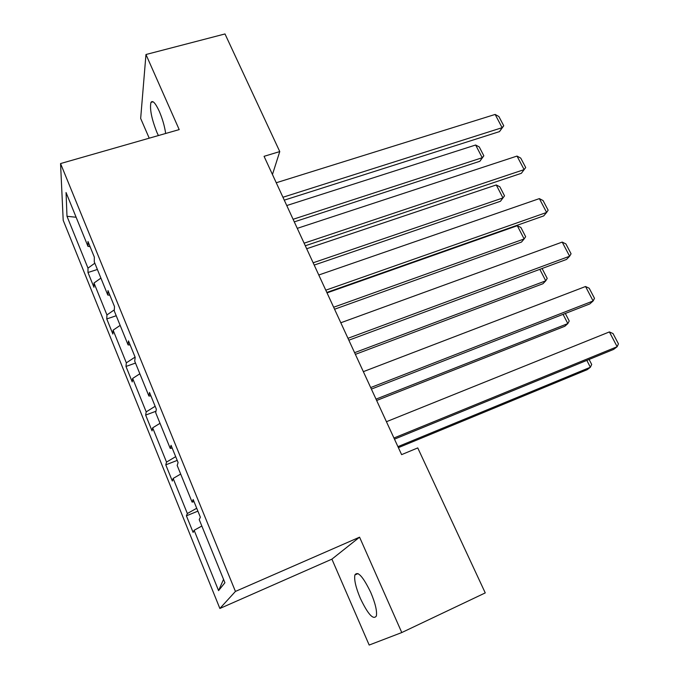 <?xml version="1.0" encoding="UTF-8"?>
<svg xmlns="http://www.w3.org/2000/svg" width="679" height="679" viewBox="0 0 679 679"><rect width="100%" height="100%" fill="white"/><g stroke="black" fill="none" stroke-linecap="round" stroke-linejoin="round"><path stroke-width="1.02" d="M370.768 592.461C363.002 576.496 357.697 570.674 354.862 574.986C354.022 579.858 355.847 587.649 360.345 598.369C368.018 614.376 373.357 620.25 376.37 615.989C377.176 611.092 375.309 603.249 370.768 592.461M165.668 133.474C164.615 126.235 162.502 118.867 159.319 111.381C155.44 103.013 152.656 100.008 150.967 102.385C149.567 108.801 151.57 118.842 156.968 132.507L158.402 135.554M401.781 632.548L359.573 537.174L331.904 559.148L369.181 645.05L401.781 632.548L485.256 592.903L417.755 447.919L401.612 454.633L264.063 156.323L279.765 151.578L224.995 33.95L145.968 54.515L140.663 118.452L149.219 138.185M331.904 559.148L219.869 608.477L63.198 220.293L60.558 163.563L235.435 591.426L219.869 608.477M201.833 526.021L194.135 530.274L193.116 532.412L186.402 515.811L197.886 511.143M223.552 579.365L218.57 590.62L194.135 530.274M196.715 508.257L187.353 513.528L186.402 515.811M187.353 513.528L173.145 478.449L172.339 481.046L165.786 464.843L177.211 460.404M175.683 456.661L166.525 462.093L165.786 464.843M166.525 462.093L152.656 427.846L152.054 430.893L145.654 415.073L155.966 411.245M155.143 406.28L146.197 411.881L145.654 415.073M146.197 411.881L132.651 378.441L132.235 381.912L125.98 366.448L135.494 363.078M135.096 357.086L126.336 362.849L125.98 366.448M126.336 362.849L113.104 330.172L112.875 334.043L106.764 318.935L116.219 315.743M114.318 309.853L106.934 314.937L106.764 318.935M106.934 314.937L94.008 283.016L93.957 287.268L87.981 272.5L97.386 269.478M94.831 263.189L87.981 268.129L87.981 272.5M87.981 268.129L66.992 216.287L66.058 192.53L87.981 246.375L87.981 241.512L94.339 257.12L94.279 261.848L107.8 295.051L107.995 290.604L114.505 306.594L114.25 310.906L128.102 344.915L128.492 340.9L135.172 357.29L134.714 361.16L148.905 396.018L149.507 392.462L156.357 409.259L155.678 412.662L170.225 448.395L171.057 445.322L178.085 462.552L177.177 465.463L192.098 502.104L193.159 499.54L200.364 517.211L199.219 519.605L224.919 582.735L218.57 590.62M194.041 501.705L192.098 502.104M180.673 474.052L173.145 478.449M172.203 448.132L170.225 448.395M160.015 423.314L152.656 427.846M150.908 395.882L148.905 396.018M139.849 373.781L132.651 378.441M130.13 344.907L128.102 344.915M120.149 325.394L113.104 330.172M109.845 295.161L107.8 295.051M100.899 278.118L94.008 283.016M90.052 246.596L87.981 246.375M359.573 537.174L235.435 591.426M60.558 163.563L179.197 129.604L145.968 54.515M272.449 174.511L279.765 151.578M76.124 217.255L66.992 216.287M276.251 182.753L495.144 114.437L502.104 127.686L499.506 131.607L503.742 125.776L502.104 127.686L282.939 197.258M284.272 200.152L499.506 131.607M495.144 114.437L498.878 116.533L503.742 125.776M294.287 221.863L479.858 161.279L482.209 157.723L293.099 219.283M286.759 205.542L475.648 145.009L479.255 146.936L483.838 155.805L479.858 161.279M483.838 155.805L482.209 157.723L475.648 145.009M297.275 228.348L517.016 156.077L524.129 169.614L521.362 173.306L525.707 167.535L524.129 169.614L304.116 243.184M305.304 245.764L521.362 173.306M517.016 156.077L520.734 158.088L525.707 167.535M318.791 275.003L539.364 198.616L546.629 212.451L543.692 215.914L326.828 292.437M325.784 290.188L546.629 212.451L548.14 210.193L543.064 200.543L539.364 198.616M314.207 265.073L500.457 201.273L502.961 197.92L313.155 262.781M306.679 248.743L496.264 184.951L499.854 186.793L504.531 195.849L500.457 201.273M504.531 195.849L502.961 197.92L496.264 184.951M334.569 309.225L521.48 242.08L524.137 238.949L333.644 307.239M327.032 292.878L517.305 225.708L520.878 227.465L525.656 236.708L524.137 238.949L517.305 225.708M340.807 322.763L562.195 242.089L569.622 256.221L566.507 259.437L348.845 340.196M347.971 338.303L569.622 256.221L571.064 253.776L565.879 243.914L562.195 242.089M355.372 354.353L542.937 283.737L545.755 280.826L354.599 352.673M541.647 268.655L542.334 268.986L547.215 278.415L545.755 280.826L539.822 269.334M363.35 371.651L585.536 286.513L593.123 300.967L589.813 303.92L371.388 389.092M370.683 387.565L593.123 300.967L594.49 298.319L589.194 288.244L585.536 286.513M376.641 400.483L564.843 326.26L567.831 323.586L376.022 399.133M565.327 313.469L569.223 320.997L567.831 323.586L563.061 314.352M386.436 421.71L609.386 331.929L617.152 346.706L613.646 349.396L394.474 439.16M393.947 438.014L617.152 346.706L618.442 343.863L613.027 333.559L609.386 331.929M398.386 447.648L587.216 369.682L590.374 367.254L397.928 446.646M589.1 359.446L591.698 364.479L590.374 367.254L586.826 360.379M358.02 573.568L354.862 574.986M153.114 101.791L150.967 102.385"/></g></svg>

